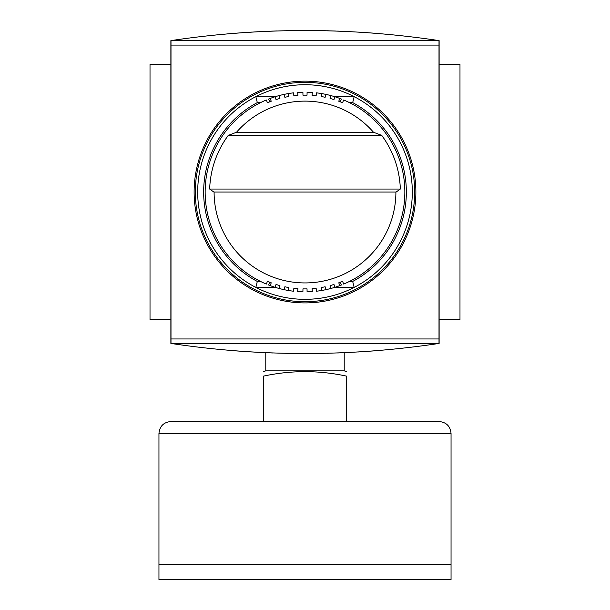 <?xml version="1.0" encoding="UTF-8"?>
<svg xmlns="http://www.w3.org/2000/svg" width="610" height="610" viewBox="0 0 610 610"><rect width="100%" height="100%" fill="white"/><g stroke="black" fill="none" stroke-linecap="round" stroke-linejoin="round"><path stroke-width="0.91" d="M227.667 33.847L235.361 33.215M241.629 32.749L258.282 31.72M265.167 31.384L276.894 30.942M288.538 30.652L309.773 30.515M321.981 30.66L335.469 31.018M344.825 31.384L363.743 32.429M364.2 32.46L379.168 33.581M374.021 33.169L358.619 32.109M350.765 31.674L337.627 31.095M329.141 30.828L327.288 30.774M321.493 30.652L306.151 30.5M272.67 31.087L259.25 31.674M251.64 32.094L235.803 33.184M230.443 33.611L228.231 33.802M305 82.342A109.686 109.686 0 0 1 399.992 246.867A109.686 109.686 0 0 1 210.008 246.867A109.686 109.686 0 0 1 305 82.342M305 81.153A110.875 110.875 0 0 1 401.022 247.469A110.875 110.875 0 0 1 208.978 247.469A110.875 110.875 0 0 1 305 81.153M170.876 319.594L150.014 319.594L150.014 64.462L170.876 64.462M439.002 40.618L439.124 40.618C349.705 27.191 260.295 27.191 170.876 40.618L439.002 40.618L439.002 343.438L170.876 343.438C260.295 356.865 349.705 356.865 439.124 343.438L439.002 343.438M170.998 40.618L170.998 343.438M439.002 338.969L170.998 338.969M439.002 45.087L170.998 45.087M439.124 343.438L439.124 40.618M230.367 350.437L235.361 350.841M241.629 351.307L258.282 352.336M344.825 352.671L363.743 351.627M364.2 351.596L378.101 350.567M382.073 350.231L379.168 350.475M374.021 350.887L358.466 351.955M350.765 352.382L337.627 352.961M329.141 353.228L327.288 353.281M321.493 353.404L306.151 353.556M272.67 352.969L259.25 352.389M251.373 351.947L235.917 350.887M170.876 40.618L170.876 343.438M439.124 64.462L459.986 64.462L459.986 319.594L439.124 319.594M381.746 135.397L373.968 132.416L236.032 132.416L228.254 135.397L381.746 135.397A95.381 95.381 0 0 1 400.328 189.047L396.164 192.028L213.835 192.028L209.672 189.047A95.381 95.381 0 0 1 228.254 135.397M349.431 102.61L352.687 102.61L354.158 96.654L334.547 96.654M275.453 96.654L255.842 96.654L257.313 102.61L260.569 102.61M260.569 281.446L257.313 281.446L255.842 287.409A107.299 107.299 0 0 1 305 84.729A107.299 107.299 0 0 1 354.158 287.409L334.547 287.409M275.453 287.409L255.842 287.409A107.299 107.299 0 0 0 354.158 287.409L352.687 281.446L349.431 281.446M395.905 192.028A90.905 90.905 0 0 1 305 282.933A90.905 90.905 0 0 1 214.095 192.028A90.905 90.905 0 0 0 305 282.933A90.905 90.905 0 0 0 395.905 192.028A90.905 90.905 0 0 1 305 282.933A90.905 90.905 0 0 1 214.095 192.028M270.047 282.369L268.537 284.984A99.849 99.849 0 0 0 275.14 287.31L276.033 284.466A96.868 96.868 0 0 0 279.929 285.594L279.159 288.477A99.849 99.849 0 0 1 270.192 285.617L271.236 282.819A96.868 96.868 0 0 1 267.462 281.324L266.311 284.077A99.849 99.849 0 0 1 266.311 99.979L267.462 102.732A96.868 96.868 0 0 1 271.236 101.237L270.192 98.439A99.849 99.849 0 0 1 279.159 95.579L279.929 98.462A96.868 96.868 0 0 0 276.033 99.59L275.14 96.746M270.192 98.439A99.849 99.849 0 0 0 268.545 99.072L270.047 101.687M288.347 93.582L288.843 96.517A96.868 96.868 0 0 0 284.862 97.28L284.237 94.359A99.849 99.849 0 0 1 293.524 92.842L293.867 95.8A96.868 96.868 0 0 1 297.909 95.419L297.688 92.445A99.849 99.849 0 0 1 302.911 92.201L302.972 95.183A96.868 96.868 0 0 1 307.028 95.183L307.089 92.201A99.849 99.849 0 0 1 312.312 92.445L312.091 95.419A96.868 96.868 0 0 1 316.132 95.8L316.476 92.842A99.849 99.849 0 0 1 325.763 94.359L325.138 97.28A96.868 96.868 0 0 0 321.157 96.517L321.653 93.582A99.849 99.849 0 0 0 316.476 92.842M339.953 101.687L341.463 99.072A99.849 99.849 0 0 0 339.808 98.439L338.763 101.237A96.868 96.868 0 0 1 342.538 102.732L343.689 99.979A99.849 99.849 0 0 1 343.689 284.077L342.538 281.324A96.868 96.868 0 0 1 338.763 282.819L339.808 285.617A99.849 99.849 0 0 1 330.841 288.477L330.071 285.594A96.868 96.868 0 0 0 333.967 284.466L334.86 287.31M339.808 285.617A99.849 99.849 0 0 0 341.455 284.984L339.953 282.369M321.653 290.482L321.157 287.539A96.868 96.868 0 0 0 325.138 286.776L325.763 289.697A99.849 99.849 0 0 1 316.476 291.214L316.132 288.255A96.868 96.868 0 0 1 312.091 288.637L312.312 291.611A99.849 99.849 0 0 1 307.089 291.854L307.028 288.873A96.868 96.868 0 0 1 302.972 288.873L302.911 291.854A99.849 99.849 0 0 1 297.688 291.611L297.909 288.637A96.868 96.868 0 0 1 293.867 288.255L293.524 291.214A99.849 99.849 0 0 1 284.237 289.697L284.862 286.776A96.868 96.868 0 0 0 288.843 287.539L288.347 290.482M257.313 281.446A101.336 101.336 0 0 1 257.313 102.61M352.687 102.61A101.336 101.336 0 0 1 352.687 281.446M330.841 95.579A99.849 99.849 0 0 1 334.86 96.746L333.967 99.59A96.868 96.868 0 0 0 330.071 98.462L330.841 95.579A99.849 99.849 0 0 0 325.763 94.359A99.849 99.849 0 0 1 330.841 95.579M236.367 132.416A90.905 90.905 0 0 1 373.633 132.416M279.159 95.579A99.849 99.849 0 0 1 284.237 94.359M284.237 289.697A99.849 99.849 0 0 1 279.159 288.477M330.841 288.477A99.849 99.849 0 0 1 325.763 289.697M334.86 96.746A99.849 99.849 0 0 1 339.808 98.439A99.849 99.849 0 0 0 334.86 96.746M346.724 421.533L346.724 376.164C346.724 370.156 346.724 370.156 346.724 376.164C318.87 370.156 291.054 370.156 263.276 376.164C263.276 370.156 263.276 370.156 263.276 376.164L263.276 421.533M265.785 352.694L265.785 370.865L263.276 371.536M344.215 352.694L344.215 370.865L265.785 370.865M344.215 370.865L346.724 371.536M170.876 421.533L439.124 421.533C446.367 422.242 450.34 426.215 451.049 433.451L451.049 564.479L158.951 564.479L158.951 433.451C159.66 426.215 163.632 422.234 170.876 421.533M158.951 564.601L451.049 564.601L451.049 579.5L158.951 579.5L158.951 564.601M400.328 189.047L209.672 189.047M266.311 284.077A99.849 99.849 0 0 1 266.311 99.979M307.089 92.201A99.849 99.849 0 0 1 312.312 92.445M297.688 92.445A99.849 99.849 0 0 1 302.911 92.201M158.951 433.451L451.049 433.451"/></g></svg>
